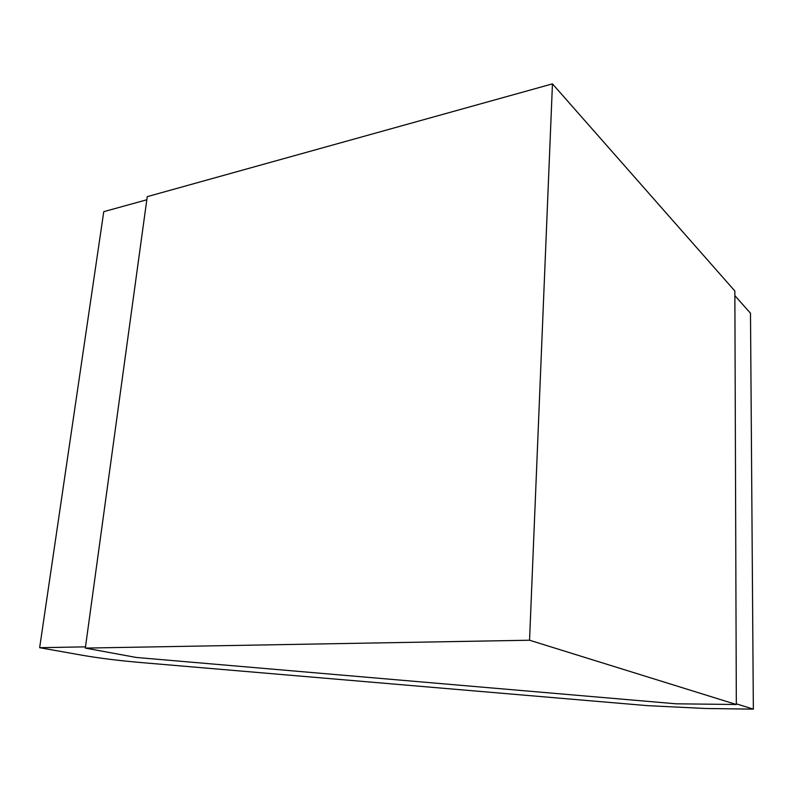 <?xml version="1.0" encoding="UTF-8"?>
<svg xmlns="http://www.w3.org/2000/svg" width="793" height="793" viewBox="0 0 793 793"><rect width="100%" height="100%" fill="white"/><g stroke="black" fill="none" stroke-linecap="round" stroke-linejoin="round"><path stroke-width="1.19" d="M736.33 703.827L753.35 709.14L705.711 708.496L647.455 705.651L141.679 662.611C119.138 660.678 99.175 658.19 81.778 655.167L39.65 647.703L85.495 646.85M39.65 647.703L103.764 211.672L146.814 199.767M734.863 295.63L750.495 313.235L753.35 709.14M552.453 83.86L734.853 291.001L736.33 704.501L676.132 703.807L136.178 657.447L85.327 648.089L147.24 196.644L552.453 83.86L529.546 640.229L85.327 648.089M736.33 704.501L529.546 640.229"/></g></svg>
